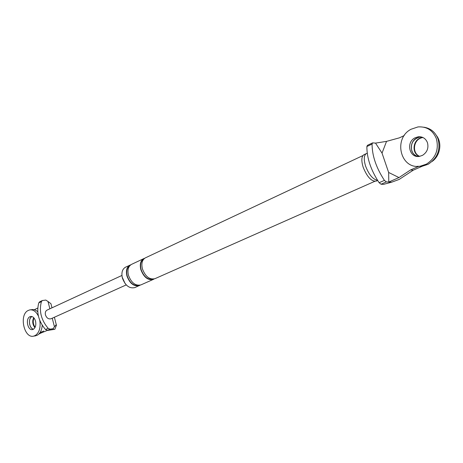 <?xml version="1.0" encoding="UTF-8"?>
<svg xmlns="http://www.w3.org/2000/svg" width="463" height="463" viewBox="0 0 463 463"><rect width="100%" height="100%" fill="white"/><g stroke="black" fill="none" stroke-linecap="round" stroke-linejoin="round"><path stroke-width="0.69" d="M420.96 137.806C412.597 140.098 411.543 153.728 419.501 156.378C417.094 155.383 415.421 153.606 414.483 151.06C413.112 143.97 415.82 139.427 422.597 137.436L420.96 137.806M422.916 137.511L421.382 137.864C413.123 140.133 411.943 153.519 419.721 156.338M423.819 127.198C430.602 128.245 435.324 132.111 437.992 138.807C440.776 149.688 437.477 158.184 428.096 164.29L422.14 166.281L417.18 166.327M416.544 138.159L419.895 137.036L421.417 136.973L419.895 137.036C413.094 139.045 410.38 143.611 411.757 150.741C412.921 153.814 415.039 155.73 418.112 156.482C409.958 155.174 408.835 142.048 416.544 138.159M411.017 129.264L417.979 126.926C426.666 126.358 432.783 130.236 436.325 138.559C439.115 149.48 435.81 158.005 426.411 164.133L420.445 166.136C400.64 170.037 392.757 138.651 411.017 129.264M427.436 142.61C428.819 148.021 427.187 152.263 422.528 155.342L419.42 156.39C409.547 158.3 405.663 142.529 414.831 137.91L418.193 136.782C422.58 136.475 425.665 138.42 427.436 142.61M33.683 317.63C32.115 321.241 32.526 324.586 34.91 327.677L32.827 323.105L32.832 320.147L33.683 317.63M33.984 317.965C32.723 321.281 33.105 324.384 35.119 327.272M42.226 325.246C41.838 330.044 40.246 333.343 37.439 335.148L35.066 335.906M30.57 309.799L31.779 309.654C33.863 309.278 35.854 310.002 37.763 311.825M31.762 316.565L31.872 316.501C29.725 318.081 29.007 320.755 29.713 324.528C30.431 327.115 31.669 328.689 33.429 329.245C29.221 328.498 27.925 318.561 31.762 316.565M39.806 320.494C40.802 327.572 39.32 332.561 35.362 335.455L33.695 336.115C24.261 338.794 18.914 315.425 27.803 310.661L29.696 309.903C33.197 309.434 36.108 311.506 38.423 316.125M35.541 321.206C36.253 324.945 35.558 327.619 33.463 329.222L32.601 329.563C27.89 330.906 25.216 319.175 29.684 316.831L30.599 316.46C32.867 316.27 34.517 317.85 35.541 321.206M367.205 153.241L364.063 154.607C361.453 156.355 361.157 160.58 363.177 167.27C367.171 177.051 371.517 181.664 376.216 181.108L377.623 180.483M391.698 182.179L388.787 182.034L398.979 177.572L410.542 169.956L413.268 170.17L399.17 179.43L391.698 182.179L383.595 184.343L381.061 184.228L379.116 182.711L384.417 180.379L386.356 181.913L388.787 182.034L388.636 172.456L382.033 153.114L386.541 141.371L375.522 143.113L382.033 153.114M375.522 143.113L372.611 142.87L372.067 144.057C372.096 155.707 376.211 167.814 384.417 180.379M372.067 144.057L366.87 146.534C366.841 158.155 370.921 170.216 379.116 182.711M366.87 146.534L367.419 145.347L372.611 142.87M404.234 135.561L399.401 137.841L386.541 141.371M436.545 135.676C442.379 143.108 440.139 155.886 432.101 161.46M413.268 170.17L422.14 166.281L420.445 166.136M410.542 169.956L418.859 166.304M398.979 177.572L388.636 172.456M122.163 277.1L125.149 283.64M140.115 285.179L134.843 287.587C129.432 288.808 125.282 285.636 122.394 278.066C121.213 272.759 122.244 269.142 125.479 267.22L130.803 264.79M154.086 278.981L153.351 279.392C147.969 280.578 143.796 277.308 140.833 269.588C139.6 264.188 140.59 260.524 143.796 258.603L144.641 258.29M374.735 181.351L154.931 278.691C149.549 279.878 145.376 276.602 142.407 268.864C141.169 263.453 142.153 259.789 145.359 257.868L362.957 155.545M139.404 285.567C133.998 286.782 129.837 283.587 126.931 275.977C125.739 270.647 126.758 267.024 129.993 265.096M153.351 279.392L140.931 284.89C135.526 286.105 131.37 282.899 128.454 275.277C127.256 269.941 128.274 266.312 131.504 264.385L143.796 258.603M366.47 153.473C363.866 155.221 363.582 159.446 365.608 166.153C368.976 174.742 372.941 179.453 377.495 180.281M39.095 333.806L47.041 330.53L54.86 329.286L56.422 325.229C56.451 324.395 55.797 324.928 54.443 326.82L52.255 318.203M39.812 333.696L38.909 333.997M38.776 302.889L39.679 301.801L42.307 300.545L41.404 301.633L38.776 302.889C36.276 312.311 38.51 321.183 45.478 329.506L48.146 328.331C41.161 319.979 38.915 311.078 41.404 301.633M48.146 328.331L50.114 329.158L47.446 330.322L45.478 329.506M47.446 330.322L53.76 329.407L53.089 328.73L54.443 326.82M51.989 307.826L50.947 303.728L48.013 301.506L45.82 300.07L42.307 300.545M54.86 329.286L53.76 329.407M121.919 275.456L47.11 310.083C45.542 310.986 44.986 312.577 45.438 314.857C46.641 318.087 48.522 319.377 51.086 318.729L126.237 284.907M50.114 329.158L53.089 328.73M50.317 329.911L47.041 330.53M39.992 332.654L43.736 331.01M37.763 308.074L34.25 309.73M386.356 181.913L381.061 184.228M152.964 279.137C147.819 280.051 143.86 276.857 141.099 269.564C139.924 264.466 140.821 260.958 143.79 259.037M138.946 285.347C133.795 286.227 129.877 283.096 127.198 275.954C126.063 270.971 126.972 267.504 129.918 265.559M49.865 308.804L48.013 301.506M418.193 136.782L422.835 137.47M33.695 336.115L35.773 335.802M30.599 316.46L31.015 316.408M54.391 317.242L56.312 324.8"/></g></svg>
